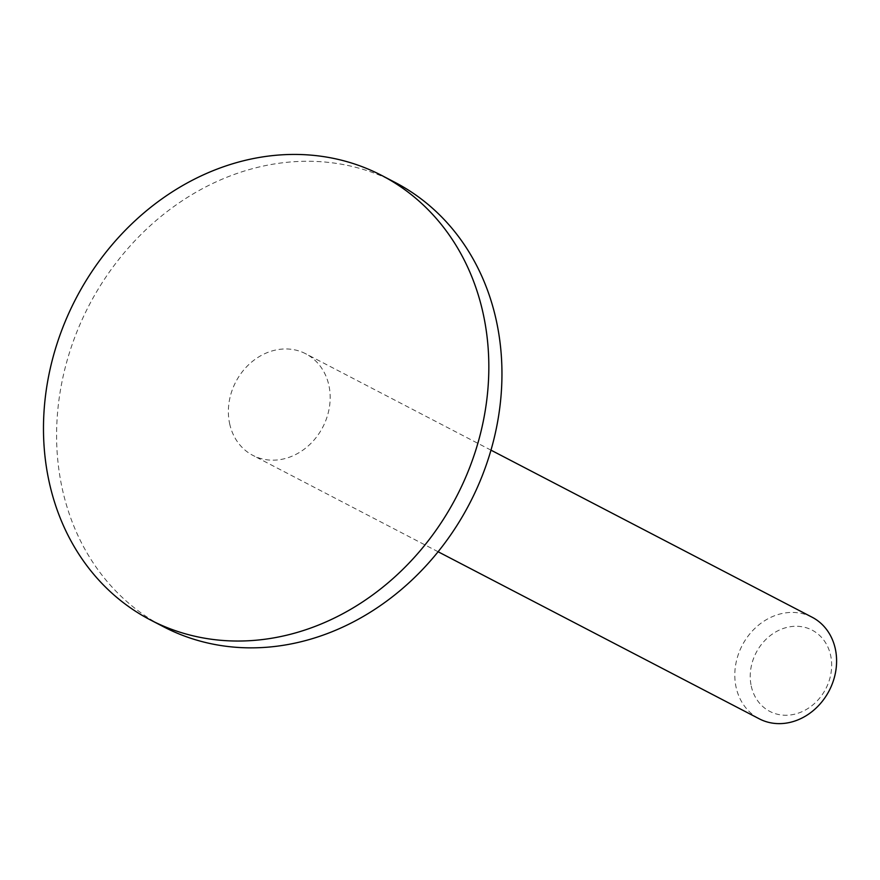 <?xml version="1.0" encoding="UTF-8"?>
<svg xmlns="http://www.w3.org/2000/svg" width="880" height="880" viewBox="0 0 880 880"><rect width="100%" height="100%" fill="white"/><g stroke="black" fill="none" stroke-linecap="round" stroke-linejoin="round"><path stroke-width="0.66" stroke-dasharray="4.4 3.3" d="M229.636 423.665A57.266 49.038 -62.5 0 0 252.846 455.367A57.266 49.038 -62.5 0 0 322.773 427.196A57.266 49.038 -62.5 0 0 305.701 353.76A57.266 49.038 -62.5 0 0 249.524 363.913A57.266 49.038 -62.5 0 0 229.636 423.665M812.13 617.232A57.266 49.038 -62.5 0 0 755.953 627.385A57.266 49.038 -62.5 0 0 736.065 687.126A57.266 49.038 -62.5 0 0 759.275 718.828M751.245 686.037A45.815 39.226 -62.5 0 0 818.62 699.303A45.815 39.226 -62.5 0 0 802.978 626.934A45.815 39.226 -62.5 0 0 751.245 686.037M394.889 182.314A250.525 214.522 -62.5 0 0 149.116 226.732A250.525 214.522 -62.5 0 0 62.139 488.136A250.525 214.522 -62.5 0 0 163.647 626.813M490.963 450.142L305.701 353.76M438.108 551.749L252.846 455.367"/><path stroke-width="1.32" d="M438.108 551.749L759.275 718.828A57.266 49.038 -62.5 0 0 829.202 690.657A57.266 49.038 -62.5 0 0 812.13 617.232L490.963 450.142M49.027 481.305A250.525 214.522 -62.5 0 0 150.524 619.993A250.525 214.522 -62.5 0 0 456.456 496.738A250.525 214.522 -62.5 0 0 381.777 175.483A250.525 214.522 -62.5 0 0 135.993 219.912A250.525 214.522 -62.5 0 0 49.027 481.305M150.524 619.993L163.647 626.813A250.525 214.522 -62.5 0 0 469.579 503.569A250.525 214.522 -62.5 0 0 394.889 182.314L381.777 175.483"/></g></svg>

